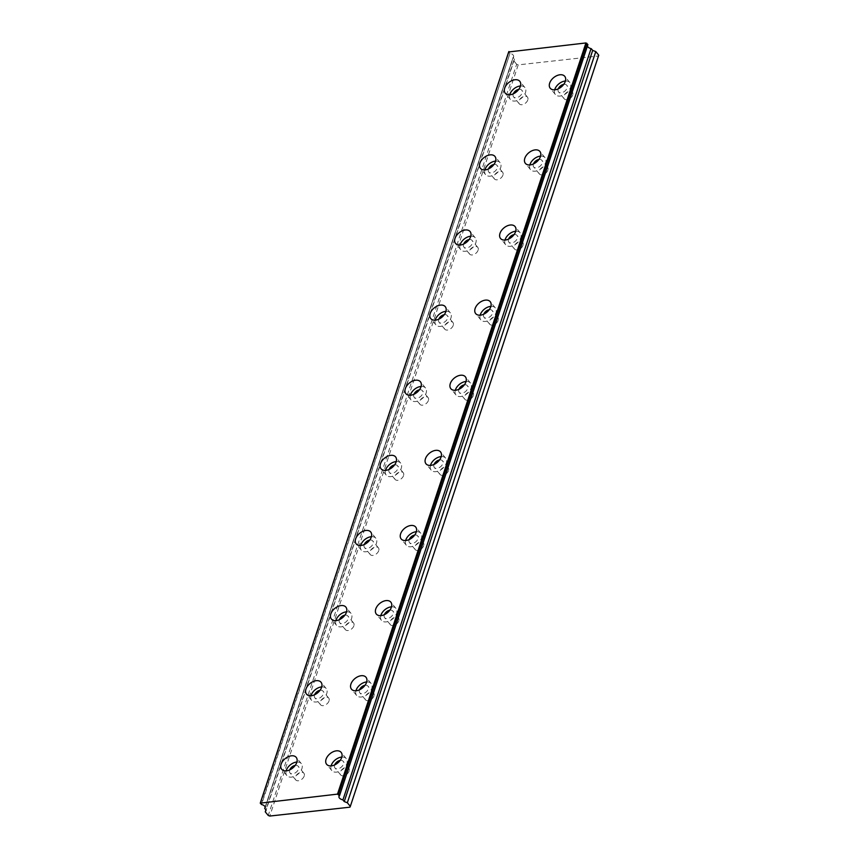 <?xml version="1.0" encoding="UTF-8"?>
<svg xmlns="http://www.w3.org/2000/svg" width="859" height="859" viewBox="0 0 859 859"><rect width="100%" height="100%" fill="white"/><g stroke="black" fill="none" stroke-linecap="round" stroke-linejoin="round"><path stroke-width="0.64" stroke-dasharray="4.29 3.22" d="M295.217 765.401A5.283 3.393 140.6 0 1 298.17 766.239A5.283 3.393 140.6 0 1 298.481 769.095A5.283 3.393 140.6 0 1 294.487 773.293A5.283 3.393 140.6 0 1 289.998 772.939A5.283 3.393 140.6 0 1 289.687 770.072A5.283 3.393 140.6 0 1 289.751 769.879M304.193 776.053A5.283 3.393 140.6 0 1 300.199 780.251A5.283 3.393 140.6 0 1 295.711 779.897A5.283 3.393 140.6 0 1 295.399 777.03A5.283 3.393 140.6 0 1 299.383 772.832A5.283 3.393 140.6 0 1 303.871 773.197A5.283 3.393 140.6 0 1 304.193 776.053M320.063 690.282A5.283 3.393 140.6 0 1 323.005 691.119A5.283 3.393 140.6 0 1 323.328 693.975A5.283 3.393 140.6 0 1 319.333 698.174A5.283 3.393 140.6 0 1 314.845 697.819A5.283 3.393 140.6 0 1 314.523 694.952A5.283 3.393 140.6 0 1 314.598 694.759M329.029 700.933A5.283 3.393 140.6 0 1 325.046 705.132A5.283 3.393 140.6 0 1 320.557 704.777A5.283 3.393 140.6 0 1 320.235 701.91A5.283 3.393 140.6 0 1 324.23 697.712A5.283 3.393 140.6 0 1 328.718 698.077A5.283 3.393 140.6 0 1 329.029 700.933M563.751 84.354A5.283 3.393 140.6 0 1 566.704 85.191A5.283 3.393 140.6 0 1 567.015 88.058A5.283 3.393 140.6 0 1 563.032 92.257A5.283 3.393 140.6 0 1 558.543 91.892A5.283 3.393 140.6 0 1 558.221 89.035A5.283 3.393 140.6 0 1 558.296 88.842M572.728 95.016A5.283 3.393 140.6 0 1 568.744 99.215A5.283 3.393 140.6 0 1 564.245 98.849A5.283 3.393 140.6 0 1 563.934 95.993A5.283 3.393 140.6 0 1 567.928 91.795A5.283 3.393 140.6 0 1 572.416 92.149A5.283 3.393 140.6 0 1 572.728 95.016M538.915 159.473A5.283 3.393 140.6 0 1 541.857 160.311A5.283 3.393 140.6 0 1 542.179 163.178A5.283 3.393 140.6 0 1 538.185 167.376A5.283 3.393 140.6 0 1 533.697 167.011A5.283 3.393 140.6 0 1 533.385 164.155A5.283 3.393 140.6 0 1 533.45 163.962M547.881 170.136A5.283 3.393 140.6 0 1 543.897 174.334A5.283 3.393 140.6 0 1 539.409 173.969A5.283 3.393 140.6 0 1 539.087 171.113A5.283 3.393 140.6 0 1 543.081 166.914A5.283 3.393 140.6 0 1 547.57 167.269A5.283 3.393 140.6 0 1 547.881 170.136M514.069 234.593A5.283 3.393 140.6 0 1 517.021 235.43A5.283 3.393 140.6 0 1 517.333 238.297A5.283 3.393 140.6 0 1 513.338 242.496A5.283 3.393 140.6 0 1 508.85 242.131A5.283 3.393 140.6 0 1 508.539 239.264A5.283 3.393 140.6 0 1 508.603 239.081M523.045 245.255A5.283 3.393 140.6 0 1 519.051 249.454A5.283 3.393 140.6 0 1 514.562 249.089A5.283 3.393 140.6 0 1 514.251 246.222A5.283 3.393 140.6 0 1 518.235 242.034A5.283 3.393 140.6 0 1 522.723 242.388A5.283 3.393 140.6 0 1 523.045 245.255M489.222 309.712A5.283 3.393 140.6 0 1 492.175 310.55A5.283 3.393 140.6 0 1 492.486 313.417A5.283 3.393 140.6 0 1 488.503 317.605A5.283 3.393 140.6 0 1 484.014 317.25A5.283 3.393 140.6 0 1 483.692 314.383A5.283 3.393 140.6 0 1 483.767 314.19M498.199 320.375A5.283 3.393 140.6 0 1 494.215 324.573A5.283 3.393 140.6 0 1 489.716 324.208A5.283 3.393 140.6 0 1 489.405 321.341A5.283 3.393 140.6 0 1 493.399 317.143A5.283 3.393 140.6 0 1 497.887 317.508A5.283 3.393 140.6 0 1 498.199 320.375M464.386 384.832A5.283 3.393 140.6 0 1 467.328 385.67A5.283 3.393 140.6 0 1 467.65 388.526A5.283 3.393 140.6 0 1 463.656 392.724A5.283 3.393 140.6 0 1 459.168 392.37A5.283 3.393 140.6 0 1 458.856 389.503A5.283 3.393 140.6 0 1 458.921 389.31M473.363 395.484A5.283 3.393 140.6 0 1 469.368 399.682A5.283 3.393 140.6 0 1 464.88 399.328A5.283 3.393 140.6 0 1 464.558 396.461A5.283 3.393 140.6 0 1 468.552 392.262A5.283 3.393 140.6 0 1 473.041 392.627A5.283 3.393 140.6 0 1 473.363 395.484M439.54 459.952A5.283 3.393 140.6 0 1 442.492 460.789A5.283 3.393 140.6 0 1 442.804 463.645A5.283 3.393 140.6 0 1 438.809 467.844A5.283 3.393 140.6 0 1 434.321 467.489A5.283 3.393 140.6 0 1 434.01 464.622A5.283 3.393 140.6 0 1 434.074 464.429M448.516 470.603A5.283 3.393 140.6 0 1 444.522 474.802A5.283 3.393 140.6 0 1 440.033 474.447A5.283 3.393 140.6 0 1 439.722 471.58A5.283 3.393 140.6 0 1 443.706 467.382A5.283 3.393 140.6 0 1 448.205 467.747A5.283 3.393 140.6 0 1 448.516 470.603M414.693 535.06A5.283 3.393 140.6 0 1 417.646 535.898A5.283 3.393 140.6 0 1 417.957 538.765A5.283 3.393 140.6 0 1 413.974 542.963A5.283 3.393 140.6 0 1 409.485 542.609A5.283 3.393 140.6 0 1 409.163 539.742A5.283 3.393 140.6 0 1 409.238 539.549M423.67 545.723A5.283 3.393 140.6 0 1 419.686 549.921A5.283 3.393 140.6 0 1 415.187 549.567A5.283 3.393 140.6 0 1 414.876 546.7A5.283 3.393 140.6 0 1 418.87 542.501A5.283 3.393 140.6 0 1 423.358 542.856A5.283 3.393 140.6 0 1 423.67 545.723M389.857 610.18A5.283 3.393 140.6 0 1 392.799 611.017A5.283 3.393 140.6 0 1 393.121 613.884A5.283 3.393 140.6 0 1 389.127 618.083A5.283 3.393 140.6 0 1 384.639 617.718A5.283 3.393 140.6 0 1 384.327 614.861A5.283 3.393 140.6 0 1 384.392 614.668M398.834 620.842A5.283 3.393 140.6 0 1 394.839 625.041A5.283 3.393 140.6 0 1 390.351 624.676A5.283 3.393 140.6 0 1 390.029 621.819A5.283 3.393 140.6 0 1 394.023 617.621A5.283 3.393 140.6 0 1 398.512 617.975A5.283 3.393 140.6 0 1 398.834 620.842M365.011 685.299A5.283 3.393 140.6 0 1 367.963 686.137A5.283 3.393 140.6 0 1 368.275 689.004A5.283 3.393 140.6 0 1 364.291 693.202A5.283 3.393 140.6 0 1 359.792 692.837A5.283 3.393 140.6 0 1 359.481 689.981A5.283 3.393 140.6 0 1 359.545 689.788M373.987 695.962A5.283 3.393 140.6 0 1 369.993 700.16A5.283 3.393 140.6 0 1 365.504 699.795A5.283 3.393 140.6 0 1 365.193 696.939A5.283 3.393 140.6 0 1 369.177 692.741A5.283 3.393 140.6 0 1 373.676 693.095A5.283 3.393 140.6 0 1 373.987 695.962M340.164 760.419A5.283 3.393 140.6 0 1 343.117 761.257A5.283 3.393 140.6 0 1 343.428 764.123A5.283 3.393 140.6 0 1 339.445 768.322A5.283 3.393 140.6 0 1 334.956 767.957A5.283 3.393 140.6 0 1 334.634 765.09A5.283 3.393 140.6 0 1 334.709 764.907M349.141 771.081A5.283 3.393 140.6 0 1 345.157 775.28A5.283 3.393 140.6 0 1 340.658 774.915A5.283 3.393 140.6 0 1 340.347 772.048A5.283 3.393 140.6 0 1 344.341 767.86A5.283 3.393 140.6 0 1 348.829 768.214A5.283 3.393 140.6 0 1 349.141 771.081M518.804 89.336A5.283 3.393 140.6 0 1 521.746 90.174A5.283 3.393 140.6 0 1 522.068 93.04A5.283 3.393 140.6 0 1 518.074 97.239A5.283 3.393 140.6 0 1 513.585 96.874A5.283 3.393 140.6 0 1 513.274 94.007A5.283 3.393 140.6 0 1 513.338 93.814M527.78 99.998A5.283 3.393 140.6 0 1 523.786 104.197A5.283 3.393 140.6 0 1 519.298 103.832A5.283 3.393 140.6 0 1 518.976 100.965A5.283 3.393 140.6 0 1 522.97 96.766A5.283 3.393 140.6 0 1 527.458 97.131A5.283 3.393 140.6 0 1 527.78 99.998M493.957 164.456A5.283 3.393 140.6 0 1 496.91 165.293A5.283 3.393 140.6 0 1 497.221 168.16A5.283 3.393 140.6 0 1 493.238 172.348A5.283 3.393 140.6 0 1 488.739 171.993A5.283 3.393 140.6 0 1 488.427 169.126A5.283 3.393 140.6 0 1 488.492 168.933M502.934 175.118A5.283 3.393 140.6 0 1 498.939 179.306A5.283 3.393 140.6 0 1 494.451 178.951A5.283 3.393 140.6 0 1 494.14 176.084A5.283 3.393 140.6 0 1 498.123 171.886A5.283 3.393 140.6 0 1 502.622 172.251A5.283 3.393 140.6 0 1 502.934 175.118M469.111 239.575A5.283 3.393 140.6 0 1 472.063 240.413A5.283 3.393 140.6 0 1 472.375 243.269A5.283 3.393 140.6 0 1 468.391 247.467A5.283 3.393 140.6 0 1 463.903 247.113A5.283 3.393 140.6 0 1 463.581 244.246A5.283 3.393 140.6 0 1 463.656 244.053M478.087 250.227A5.283 3.393 140.6 0 1 474.104 254.425A5.283 3.393 140.6 0 1 469.605 254.071A5.283 3.393 140.6 0 1 469.293 251.204A5.283 3.393 140.6 0 1 473.288 247.005A5.283 3.393 140.6 0 1 477.776 247.371A5.283 3.393 140.6 0 1 478.087 250.227M444.275 314.684A5.283 3.393 140.6 0 1 447.217 315.532A5.283 3.393 140.6 0 1 447.539 318.388A5.283 3.393 140.6 0 1 443.545 322.587A5.283 3.393 140.6 0 1 439.056 322.232A5.283 3.393 140.6 0 1 438.745 319.365A5.283 3.393 140.6 0 1 438.809 319.172M453.251 325.346A5.283 3.393 140.6 0 1 449.257 329.545A5.283 3.393 140.6 0 1 444.769 329.19A5.283 3.393 140.6 0 1 444.457 326.323A5.283 3.393 140.6 0 1 448.441 322.125A5.283 3.393 140.6 0 1 452.929 322.49A5.283 3.393 140.6 0 1 453.251 325.346M419.428 389.803A5.283 3.393 140.6 0 1 422.381 390.641A5.283 3.393 140.6 0 1 422.692 393.508A5.283 3.393 140.6 0 1 418.709 397.706A5.283 3.393 140.6 0 1 414.21 397.341A5.283 3.393 140.6 0 1 413.898 394.485A5.283 3.393 140.6 0 1 413.963 394.292M428.405 400.466A5.283 3.393 140.6 0 1 424.41 404.664A5.283 3.393 140.6 0 1 419.922 404.299A5.283 3.393 140.6 0 1 419.611 401.443A5.283 3.393 140.6 0 1 423.594 397.245A5.283 3.393 140.6 0 1 428.093 397.599A5.283 3.393 140.6 0 1 428.405 400.466M394.592 464.923A5.283 3.393 140.6 0 1 397.534 465.761A5.283 3.393 140.6 0 1 397.846 468.627A5.283 3.393 140.6 0 1 393.862 472.826A5.283 3.393 140.6 0 1 389.374 472.461A5.283 3.393 140.6 0 1 389.052 469.605A5.283 3.393 140.6 0 1 389.127 469.411M403.558 475.585A5.283 3.393 140.6 0 1 399.575 479.784A5.283 3.393 140.6 0 1 395.086 479.419A5.283 3.393 140.6 0 1 394.764 476.562A5.283 3.393 140.6 0 1 398.759 472.364A5.283 3.393 140.6 0 1 403.247 472.718A5.283 3.393 140.6 0 1 403.558 475.585M369.746 540.043A5.283 3.393 140.6 0 1 372.688 540.88A5.283 3.393 140.6 0 1 373.01 543.747A5.283 3.393 140.6 0 1 369.016 547.945A5.283 3.393 140.6 0 1 364.527 547.58A5.283 3.393 140.6 0 1 364.216 544.713A5.283 3.393 140.6 0 1 364.28 544.531M378.722 550.705A5.283 3.393 140.6 0 1 374.728 554.903A5.283 3.393 140.6 0 1 370.24 554.538A5.283 3.393 140.6 0 1 369.928 551.671A5.283 3.393 140.6 0 1 373.912 547.484A5.283 3.393 140.6 0 1 378.4 547.838A5.283 3.393 140.6 0 1 378.722 550.705M344.899 615.162A5.283 3.393 140.6 0 1 347.852 616A5.283 3.393 140.6 0 1 348.163 618.867A5.283 3.393 140.6 0 1 344.18 623.054A5.283 3.393 140.6 0 1 339.681 622.7A5.283 3.393 140.6 0 1 339.369 619.833A5.283 3.393 140.6 0 1 339.434 619.64M353.876 625.824A5.283 3.393 140.6 0 1 349.881 630.012A5.283 3.393 140.6 0 1 345.393 629.658A5.283 3.393 140.6 0 1 345.082 626.791A5.283 3.393 140.6 0 1 349.065 622.592A5.283 3.393 140.6 0 1 353.564 622.958A5.283 3.393 140.6 0 1 353.876 625.824M587.857 44.711A3.758 2.019 -161.7 0 0 587.406 45.312A3.758 2.019 -161.7 0 0 587.416 46.096M286.144 770.867A9.385 6.024 -39.4 0 0 286.82 775.537A9.385 6.024 -39.4 0 0 294.809 776.182A9.385 6.024 -39.4 0 0 301.896 768.719A9.385 6.024 -39.4 0 0 301.337 763.63A9.385 6.024 -39.4 0 0 296.881 762.04M310.979 695.747A9.385 6.024 -39.4 0 0 311.667 700.429A9.385 6.024 -39.4 0 0 319.655 701.062A9.385 6.024 -39.4 0 0 326.742 693.6A9.385 6.024 -39.4 0 0 326.184 688.51A9.385 6.024 -39.4 0 0 321.728 686.921M554.678 89.83A9.385 6.024 -39.4 0 0 555.365 94.501A9.385 6.024 -39.4 0 0 563.343 95.145A9.385 6.024 -39.4 0 0 570.44 87.682A9.385 6.024 -39.4 0 0 569.882 82.593A9.385 6.024 -39.4 0 0 565.426 81.004M529.831 164.939A9.385 6.024 -39.4 0 0 530.518 169.62A9.385 6.024 -39.4 0 0 538.507 170.265A9.385 6.024 -39.4 0 0 545.594 162.802A9.385 6.024 -39.4 0 0 545.036 157.712A9.385 6.024 -39.4 0 0 540.579 156.123M504.995 240.058A9.385 6.024 -39.4 0 0 505.672 244.74A9.385 6.024 -39.4 0 0 513.661 245.373A9.385 6.024 -39.4 0 0 520.758 237.911A9.385 6.024 -39.4 0 0 520.189 232.821A9.385 6.024 -39.4 0 0 515.744 231.243M480.149 315.178A9.385 6.024 -39.4 0 0 480.836 319.859A9.385 6.024 -39.4 0 0 488.814 320.493A9.385 6.024 -39.4 0 0 495.911 313.03A9.385 6.024 -39.4 0 0 495.353 307.941A9.385 6.024 -39.4 0 0 490.897 306.362M455.302 390.297A9.385 6.024 -39.4 0 0 455.989 394.979A9.385 6.024 -39.4 0 0 463.978 395.612A9.385 6.024 -39.4 0 0 471.065 388.15A9.385 6.024 -39.4 0 0 470.507 383.06A9.385 6.024 -39.4 0 0 466.05 381.482M430.466 465.417A9.385 6.024 -39.4 0 0 431.154 470.088A9.385 6.024 -39.4 0 0 439.132 470.732A9.385 6.024 -39.4 0 0 446.229 463.269A9.385 6.024 -39.4 0 0 445.66 458.18A9.385 6.024 -39.4 0 0 441.215 456.591M405.62 540.536A9.385 6.024 -39.4 0 0 406.307 545.207A9.385 6.024 -39.4 0 0 414.285 545.852A9.385 6.024 -39.4 0 0 421.382 538.389A9.385 6.024 -39.4 0 0 420.824 533.299A9.385 6.024 -39.4 0 0 416.368 531.71M380.773 615.645A9.385 6.024 -39.4 0 0 381.46 620.327A9.385 6.024 -39.4 0 0 389.449 620.971A9.385 6.024 -39.4 0 0 396.536 613.509A9.385 6.024 -39.4 0 0 395.978 608.419A9.385 6.024 -39.4 0 0 391.521 606.83M355.937 690.765A9.385 6.024 -39.4 0 0 356.625 695.446A9.385 6.024 -39.4 0 0 364.603 696.08A9.385 6.024 -39.4 0 0 371.7 688.628A9.385 6.024 -39.4 0 0 371.131 683.528A9.385 6.024 -39.4 0 0 366.686 681.949M331.091 765.884A9.385 6.024 -39.4 0 0 331.778 770.566A9.385 6.024 -39.4 0 0 339.756 771.199A9.385 6.024 -39.4 0 0 346.853 763.737A9.385 6.024 -39.4 0 0 346.295 758.647A9.385 6.024 -39.4 0 0 341.839 757.069M509.72 94.801A9.385 6.024 -39.4 0 0 510.407 99.483A9.385 6.024 -39.4 0 0 518.396 100.116A9.385 6.024 -39.4 0 0 525.483 92.654A9.385 6.024 -39.4 0 0 524.924 87.564A9.385 6.024 -39.4 0 0 520.468 85.986M484.884 169.921A9.385 6.024 -39.4 0 0 485.571 174.602A9.385 6.024 -39.4 0 0 493.549 175.236A9.385 6.024 -39.4 0 0 500.647 167.773A9.385 6.024 -39.4 0 0 500.088 162.684A9.385 6.024 -39.4 0 0 495.632 161.105M460.037 245.04A9.385 6.024 -39.4 0 0 460.725 249.711A9.385 6.024 -39.4 0 0 468.703 250.356A9.385 6.024 -39.4 0 0 475.8 242.893A9.385 6.024 -39.4 0 0 475.242 237.803A9.385 6.024 -39.4 0 0 470.786 236.214M435.191 320.16A9.385 6.024 -39.4 0 0 435.878 324.831A9.385 6.024 -39.4 0 0 443.867 325.475A9.385 6.024 -39.4 0 0 450.954 318.013A9.385 6.024 -39.4 0 0 450.395 312.923A9.385 6.024 -39.4 0 0 445.939 311.334M410.355 395.28A9.385 6.024 -39.4 0 0 411.042 399.95A9.385 6.024 -39.4 0 0 419.02 400.595A9.385 6.024 -39.4 0 0 426.118 393.132A9.385 6.024 -39.4 0 0 425.559 388.043A9.385 6.024 -39.4 0 0 421.103 386.453M385.508 470.388A9.385 6.024 -39.4 0 0 386.196 475.07A9.385 6.024 -39.4 0 0 394.174 475.714A9.385 6.024 -39.4 0 0 401.271 468.252A9.385 6.024 -39.4 0 0 400.713 463.162A9.385 6.024 -39.4 0 0 396.257 461.573M360.673 545.508A9.385 6.024 -39.4 0 0 361.349 550.189A9.385 6.024 -39.4 0 0 369.338 550.823A9.385 6.024 -39.4 0 0 376.425 543.36A9.385 6.024 -39.4 0 0 375.866 538.271A9.385 6.024 -39.4 0 0 371.41 536.692M335.826 620.627A9.385 6.024 -39.4 0 0 336.513 625.309A9.385 6.024 -39.4 0 0 344.491 625.943A9.385 6.024 -39.4 0 0 351.589 618.48A9.385 6.024 -39.4 0 0 351.03 613.39A9.385 6.024 -39.4 0 0 346.574 611.812M349.914 807.181L598.347 55.996L518.213 64.876L269.78 816.05M518.213 64.876L516.656 64.285L268.233 815.459M598.744 55.191L598.347 55.996M516.656 64.285L513.693 60.667L514.509 59.056L513.167 57.424L264.744 808.609M265.184 807.063L513.167 57.424M513.167 57.231A3.758 2.019 -161.7 0 0 513.618 56.63A3.758 2.019 -161.7 0 0 509.978 53.333L261.544 804.518M261.243 804.346L509.978 53.333M509.677 53.172L508.678 51.959M513.693 60.667L265.871 809.994M514.509 59.056L266.075 810.241M295.711 779.897L289.998 772.939M320.557 704.777L314.845 697.819M564.245 98.849L558.543 91.892M539.409 173.969L533.697 167.011M514.562 249.089L508.85 242.131M489.716 324.208L484.014 317.25M464.88 399.328L459.168 392.37M440.033 474.447L434.321 467.489M415.187 549.567L409.485 542.609M390.351 624.676L384.639 617.718M365.504 699.795L359.792 692.837M340.658 774.915L334.956 767.957M519.298 103.832L513.585 96.874M494.451 178.951L488.739 171.993M469.605 254.071L463.903 247.113M444.769 329.19L439.056 322.232M419.922 404.299L414.21 397.341M395.086 479.419L389.374 472.461M370.24 554.538L364.527 547.58M345.393 629.658L339.681 622.7M338.972 796.486L587.406 45.312M286.82 775.537L281.688 769.277M311.667 700.429L306.523 694.158M555.365 94.501L550.222 88.241M530.518 169.62L525.386 163.36M505.672 244.74L500.539 238.48M480.836 319.859L475.693 313.599M455.989 394.979L450.857 388.708M431.154 470.088L426.01 463.828M406.307 545.207L401.164 538.947M381.46 620.327L376.328 614.067M356.625 695.446L351.481 689.186M331.778 770.566L326.635 764.306M510.407 99.483L505.275 93.223M485.571 174.602L480.428 168.332M460.725 249.711L455.581 243.451M435.878 324.831L430.746 318.571M411.042 399.95L405.899 393.69M386.196 475.07L381.052 468.81M361.349 550.189L356.217 543.93M336.513 625.309L331.37 619.049M303.871 773.197L298.17 766.239M328.718 698.077L323.005 691.119M572.416 92.149L566.704 85.191M547.57 167.269L541.857 160.311M522.723 242.388L517.021 235.43M497.887 317.508L492.175 310.55M473.041 392.627L467.328 385.67M448.205 467.747L442.492 460.789M423.358 542.856L417.646 535.898M398.512 617.975L392.799 611.017M373.676 693.095L367.963 686.137M348.829 768.214L343.117 761.257M527.458 97.131L521.746 90.174M502.622 172.251L496.91 165.293M477.776 247.371L472.063 240.413M452.929 322.49L447.217 315.532M428.093 397.599L422.381 390.641M403.247 472.718L397.534 465.761M378.4 547.838L372.688 540.88M353.564 622.958L347.852 616M265.184 807.814L513.618 56.63M301.337 763.63L296.205 757.37M326.184 688.51L321.041 682.25M569.882 82.593L564.739 76.322M545.036 157.712L539.892 151.442M520.189 232.821L515.056 226.561M495.353 307.941L490.21 301.681M470.507 383.06L465.363 376.8M445.66 458.18L440.527 451.92M420.824 533.299L415.681 527.039M395.978 608.419L390.834 602.148M371.131 683.528L365.998 677.268M346.295 758.647L341.152 752.387M524.924 87.564L519.792 81.304M500.088 162.684L494.945 156.424M475.242 237.803L470.098 231.543M450.395 312.923L445.263 306.663M425.559 388.043L420.416 381.772M400.713 463.162L395.569 456.891M375.866 538.271L370.734 532.011M351.03 613.39L345.887 607.13M265.173 807.02L513.124 57.285"/><path stroke-width="1.29" d="M587.416 46.096A3.758 2.019 -161.7 0 0 587.846 46.837A3.758 2.019 -161.7 0 0 591.046 48.609L342.913 799.954L591.046 48.609M339.423 795.692L337.501 794.124L260.256 803.144L508.678 51.959L585.935 42.95L587.857 44.518L339.423 795.896A3.758 2.019 -161.7 0 0 338.972 796.486A3.758 2.019 -161.7 0 0 339.412 798.022A3.758 2.019 -161.7 0 0 342.612 799.783M281.129 764.188A9.385 6.024 -39.4 0 0 281.688 769.277A9.385 6.024 -39.4 0 0 289.666 769.922A9.385 6.024 -39.4 0 0 296.763 762.459A9.385 6.024 -39.4 0 0 296.205 757.37A9.385 6.024 -39.4 0 0 288.216 756.725A9.385 6.024 -39.4 0 0 281.129 764.188M296.881 762.04A9.385 6.024 -39.4 0 0 286.262 770.448A9.385 6.024 -39.4 0 0 286.144 770.867M305.965 689.068A9.385 6.024 -39.4 0 0 306.523 694.158A9.385 6.024 -39.4 0 0 314.512 694.802A9.385 6.024 -39.4 0 0 321.599 687.34A9.385 6.024 -39.4 0 0 321.041 682.25A9.385 6.024 -39.4 0 0 313.063 681.606A9.385 6.024 -39.4 0 0 305.965 689.068M321.728 686.921A9.385 6.024 -39.4 0 0 311.108 695.328A9.385 6.024 -39.4 0 0 310.979 695.747M549.663 83.151A9.385 6.024 -39.4 0 0 550.222 88.241A9.385 6.024 -39.4 0 0 558.21 88.874A9.385 6.024 -39.4 0 0 565.297 81.422A9.385 6.024 -39.4 0 0 564.739 76.322A9.385 6.024 -39.4 0 0 556.761 75.689A9.385 6.024 -39.4 0 0 549.663 83.151M565.426 81.004A9.385 6.024 -39.4 0 0 554.807 89.411A9.385 6.024 -39.4 0 0 554.678 89.83M524.817 158.271A9.385 6.024 -39.4 0 0 525.386 163.36A9.385 6.024 -39.4 0 0 533.364 163.994A9.385 6.024 -39.4 0 0 540.461 156.531A9.385 6.024 -39.4 0 0 539.892 151.442A9.385 6.024 -39.4 0 0 531.914 150.808A9.385 6.024 -39.4 0 0 524.817 158.271M540.579 156.123A9.385 6.024 -39.4 0 0 529.96 164.531A9.385 6.024 -39.4 0 0 529.831 164.939M499.981 233.39A9.385 6.024 -39.4 0 0 500.539 238.48A9.385 6.024 -39.4 0 0 508.517 239.113A9.385 6.024 -39.4 0 0 515.615 231.651A9.385 6.024 -39.4 0 0 515.056 226.561A9.385 6.024 -39.4 0 0 507.068 225.928A9.385 6.024 -39.4 0 0 499.981 233.39M515.744 231.243A9.385 6.024 -39.4 0 0 505.113 239.65A9.385 6.024 -39.4 0 0 504.995 240.058M475.134 308.499A9.385 6.024 -39.4 0 0 475.693 313.599A9.385 6.024 -39.4 0 0 483.681 314.233A9.385 6.024 -39.4 0 0 490.768 306.77A9.385 6.024 -39.4 0 0 490.21 301.681A9.385 6.024 -39.4 0 0 482.232 301.037A9.385 6.024 -39.4 0 0 475.134 308.499M490.897 306.362A9.385 6.024 -39.4 0 0 480.278 314.77A9.385 6.024 -39.4 0 0 480.149 315.178M450.288 383.619A9.385 6.024 -39.4 0 0 450.857 388.708A9.385 6.024 -39.4 0 0 458.835 389.352A9.385 6.024 -39.4 0 0 465.932 381.89A9.385 6.024 -39.4 0 0 465.363 376.8A9.385 6.024 -39.4 0 0 457.385 376.156A9.385 6.024 -39.4 0 0 450.288 383.619M466.05 381.482A9.385 6.024 -39.4 0 0 455.431 389.879A9.385 6.024 -39.4 0 0 455.302 390.297M425.452 458.738A9.385 6.024 -39.4 0 0 426.01 463.828A9.385 6.024 -39.4 0 0 433.988 464.472A9.385 6.024 -39.4 0 0 441.086 457.009A9.385 6.024 -39.4 0 0 440.527 451.92A9.385 6.024 -39.4 0 0 432.539 451.276A9.385 6.024 -39.4 0 0 425.452 458.738M441.215 456.591A9.385 6.024 -39.4 0 0 430.584 464.998A9.385 6.024 -39.4 0 0 430.466 465.417M400.605 533.858A9.385 6.024 -39.4 0 0 401.164 538.947A9.385 6.024 -39.4 0 0 409.152 539.592A9.385 6.024 -39.4 0 0 416.239 532.129A9.385 6.024 -39.4 0 0 415.681 527.039A9.385 6.024 -39.4 0 0 407.703 526.395A9.385 6.024 -39.4 0 0 400.605 533.858M416.368 531.71A9.385 6.024 -39.4 0 0 405.749 540.118A9.385 6.024 -39.4 0 0 405.62 540.536M375.759 608.977A9.385 6.024 -39.4 0 0 376.328 614.067A9.385 6.024 -39.4 0 0 384.306 614.7A9.385 6.024 -39.4 0 0 391.403 607.249A9.385 6.024 -39.4 0 0 390.834 602.148A9.385 6.024 -39.4 0 0 382.856 601.515A9.385 6.024 -39.4 0 0 375.759 608.977M391.521 606.83A9.385 6.024 -39.4 0 0 380.902 615.237A9.385 6.024 -39.4 0 0 380.773 615.645M350.923 684.097A9.385 6.024 -39.4 0 0 351.481 689.186A9.385 6.024 -39.4 0 0 359.459 689.82A9.385 6.024 -39.4 0 0 366.557 682.357A9.385 6.024 -39.4 0 0 365.998 677.268A9.385 6.024 -39.4 0 0 358.01 676.634A9.385 6.024 -39.4 0 0 350.923 684.097M366.686 681.949A9.385 6.024 -39.4 0 0 356.055 690.357A9.385 6.024 -39.4 0 0 355.937 690.765M326.076 759.206A9.385 6.024 -39.4 0 0 326.635 764.306A9.385 6.024 -39.4 0 0 334.623 764.939A9.385 6.024 -39.4 0 0 341.71 757.477A9.385 6.024 -39.4 0 0 341.152 752.387A9.385 6.024 -39.4 0 0 333.174 751.754A9.385 6.024 -39.4 0 0 326.076 759.206M341.839 757.069A9.385 6.024 -39.4 0 0 331.22 765.476A9.385 6.024 -39.4 0 0 331.091 765.884M504.705 88.123A9.385 6.024 -39.4 0 0 505.275 93.223A9.385 6.024 -39.4 0 0 513.252 93.856A9.385 6.024 -39.4 0 0 520.35 86.394A9.385 6.024 -39.4 0 0 519.792 81.304A9.385 6.024 -39.4 0 0 511.803 80.671A9.385 6.024 -39.4 0 0 504.705 88.123M520.468 85.986A9.385 6.024 -39.4 0 0 509.849 94.393A9.385 6.024 -39.4 0 0 509.72 94.801M479.87 163.242A9.385 6.024 -39.4 0 0 480.428 168.332A9.385 6.024 -39.4 0 0 488.406 168.976A9.385 6.024 -39.4 0 0 495.503 161.513A9.385 6.024 -39.4 0 0 494.945 156.424A9.385 6.024 -39.4 0 0 486.956 155.78A9.385 6.024 -39.4 0 0 479.87 163.242M495.632 161.105A9.385 6.024 -39.4 0 0 485.002 169.502A9.385 6.024 -39.4 0 0 484.884 169.921M455.023 238.362A9.385 6.024 -39.4 0 0 455.581 243.451A9.385 6.024 -39.4 0 0 463.57 244.096A9.385 6.024 -39.4 0 0 470.657 236.633A9.385 6.024 -39.4 0 0 470.098 231.543A9.385 6.024 -39.4 0 0 462.121 230.899A9.385 6.024 -39.4 0 0 455.023 238.362M470.786 236.214A9.385 6.024 -39.4 0 0 460.166 244.622A9.385 6.024 -39.4 0 0 460.037 245.04M430.187 313.481A9.385 6.024 -39.4 0 0 430.746 318.571A9.385 6.024 -39.4 0 0 438.724 319.215A9.385 6.024 -39.4 0 0 445.821 311.753A9.385 6.024 -39.4 0 0 445.263 306.663A9.385 6.024 -39.4 0 0 437.274 306.019A9.385 6.024 -39.4 0 0 430.187 313.481M445.939 311.334A9.385 6.024 -39.4 0 0 435.32 319.741A9.385 6.024 -39.4 0 0 435.191 320.16M405.341 388.601A9.385 6.024 -39.4 0 0 405.899 393.69A9.385 6.024 -39.4 0 0 413.877 394.324A9.385 6.024 -39.4 0 0 420.974 386.872A9.385 6.024 -39.4 0 0 420.416 381.772A9.385 6.024 -39.4 0 0 412.427 381.138A9.385 6.024 -39.4 0 0 405.341 388.601M421.103 386.453A9.385 6.024 -39.4 0 0 410.473 394.861A9.385 6.024 -39.4 0 0 410.355 395.28M380.494 463.72A9.385 6.024 -39.4 0 0 381.052 468.81A9.385 6.024 -39.4 0 0 389.041 469.443A9.385 6.024 -39.4 0 0 396.128 461.981A9.385 6.024 -39.4 0 0 395.569 456.891A9.385 6.024 -39.4 0 0 387.592 456.258A9.385 6.024 -39.4 0 0 380.494 463.72M396.257 461.573A9.385 6.024 -39.4 0 0 385.637 469.98A9.385 6.024 -39.4 0 0 385.508 470.388M355.658 538.84A9.385 6.024 -39.4 0 0 356.217 543.93A9.385 6.024 -39.4 0 0 364.195 544.563A9.385 6.024 -39.4 0 0 371.292 537.1A9.385 6.024 -39.4 0 0 370.734 532.011A9.385 6.024 -39.4 0 0 362.745 531.377A9.385 6.024 -39.4 0 0 355.658 538.84M371.41 536.692A9.385 6.024 -39.4 0 0 360.791 545.1A9.385 6.024 -39.4 0 0 360.673 545.508M330.812 613.949A9.385 6.024 -39.4 0 0 331.37 619.049A9.385 6.024 -39.4 0 0 339.359 619.683A9.385 6.024 -39.4 0 0 346.445 612.22A9.385 6.024 -39.4 0 0 345.887 607.13A9.385 6.024 -39.4 0 0 337.898 606.486A9.385 6.024 -39.4 0 0 330.812 613.949M346.574 611.812A9.385 6.024 -39.4 0 0 335.955 620.219A9.385 6.024 -39.4 0 0 335.826 620.627M260.256 803.144L261.544 804.518A3.758 2.019 -161.7 0 1 265.184 807.814A3.758 2.019 -161.7 0 1 264.744 808.405L266.075 810.241L265.259 811.841L268.233 815.459L269.78 816.05L349.914 807.181L350.322 806.376L598.744 55.191L595.781 51.572L592.689 50.402L591.346 48.77M350.322 806.376L347.347 802.757L344.255 801.576L342.913 799.954M339.466 795.767L587.857 44.518M289.751 769.879A5.283 3.393 140.6 0 1 295.217 765.401M314.598 694.759A5.283 3.393 140.6 0 1 320.063 690.282M558.296 88.842A5.283 3.393 140.6 0 1 563.751 84.354M533.45 163.962A5.283 3.393 140.6 0 1 538.915 159.473M508.603 239.081A5.283 3.393 140.6 0 1 514.069 234.593M483.767 314.19A5.283 3.393 140.6 0 1 489.222 309.712M458.921 389.31A5.283 3.393 140.6 0 1 464.386 384.832M434.074 464.429A5.283 3.393 140.6 0 1 439.54 459.952M409.238 539.549A5.283 3.393 140.6 0 1 414.693 535.06M384.392 614.668A5.283 3.393 140.6 0 1 389.857 610.18M359.545 689.788A5.283 3.393 140.6 0 1 365.011 685.299M334.709 764.907A5.283 3.393 140.6 0 1 340.164 760.419M513.338 93.814A5.283 3.393 140.6 0 1 518.804 89.336M488.492 168.933A5.283 3.393 140.6 0 1 493.957 164.456M463.656 244.053A5.283 3.393 140.6 0 1 469.111 239.575M438.809 319.172A5.283 3.393 140.6 0 1 444.275 314.684M413.963 394.292A5.283 3.393 140.6 0 1 419.428 389.803M389.127 469.411A5.283 3.393 140.6 0 1 394.592 464.923M364.28 544.531A5.283 3.393 140.6 0 1 369.746 540.043M339.434 619.64A5.283 3.393 140.6 0 1 344.899 615.162M585.935 42.95L337.501 794.124M260.492 802.66L508.925 51.476M265.871 809.994L265.259 811.841M347.347 802.757L595.781 51.572M586.858 43.304L338.435 794.478M344.255 801.576L592.689 50.402M264.744 808.405L265.184 807.063M339.466 795.831L587.889 44.657M264.701 808.469L265.173 807.02"/></g></svg>
